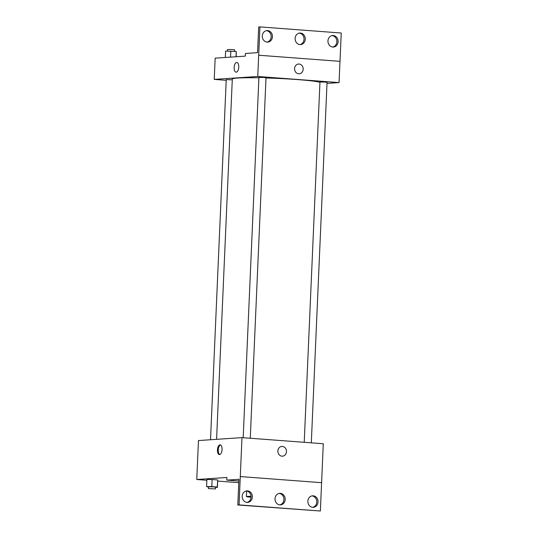 <?xml version="1.0" encoding="UTF-8"?>
<svg xmlns="http://www.w3.org/2000/svg" width="538" height="538" viewBox="0 0 538 538"><rect width="100%" height="100%" fill="white"/><g stroke="black" fill="none" stroke-linecap="round" stroke-linejoin="round"><path stroke-width="0.81" d="M251.098 496.998A8.877 0.525 2.5 0 1 249.612 496.641A8.877 0.525 2.5 0 1 250.661 496.44A8.877 0.525 2.5 0 1 251.085 496.419M251.071 496.191L246.397 496.507A12.092 0.713 2.5 0 0 248.415 496.991L251.085 497.186M246.639 491.006L246.397 496.507M237.809 504.98L320.366 511.013L323.291 443.742L241.986 437.623L239.06 504.893L237.809 504.98L238.926 479.311L226.794 480.125L226.908 477.475L196.767 479.499L206.868 480.259M217.702 481.08L238.778 482.667M215.543 487.374L217.426 487.388L217.735 480.306L217.54 479.936L212.12 479.526L206.901 479.493L206.592 486.574L208.455 487.072M222.059 449.553A4.882 2.286 94.3 0 1 219.396 454.576A4.882 2.286 94.3 0 1 217.48 449.539A4.882 2.286 94.3 0 1 220.129 444.845A4.882 2.286 94.3 0 1 222.059 449.553M241.986 437.623L198.461 440.555L196.767 479.499M282.504 456.177A4.882 4.304 86.1 0 0 286.478 451.321A4.882 4.304 86.1 0 0 282.389 446.439A4.882 4.304 -93.9 0 1 286.478 451.321A4.882 4.304 -93.9 0 1 282.504 456.177A4.882 4.304 -93.9 0 1 277.884 451.597A4.882 4.304 -93.9 0 1 281.845 446.432A4.882 4.304 -93.9 0 1 282.389 446.439A4.882 4.304 86.1 0 0 281.845 446.432M220.513 444.946A4.882 2.286 -85.7 0 0 218.267 449.6A4.882 2.286 -85.7 0 0 219.793 454.536M240.298 476.567L321.603 482.687M226.794 480.125L238.852 481.033M239.06 504.893L320.366 511.013M252.349 497.018A5.77 5.084 86.1 0 0 246.881 490.878A5.77 5.084 86.1 0 0 242.194 496.971A5.77 5.084 86.1 0 0 247.655 502.391A5.77 5.084 86.1 0 0 252.349 497.018M318.019 501.961A5.77 5.084 86.1 0 0 312.551 495.821A5.77 5.084 86.1 0 0 307.864 501.914A5.77 5.084 86.1 0 0 313.324 507.334A5.77 5.084 86.1 0 0 318.019 501.961M285.18 499.486A5.77 5.084 86.1 0 0 279.713 493.346A5.77 5.084 86.1 0 0 275.026 499.446A5.77 5.084 86.1 0 0 280.486 504.859A5.77 5.084 86.1 0 0 285.18 499.486M247.023 502.384A5.77 5.084 86.1 0 0 251.091 497.099A5.77 5.084 86.1 0 0 246.256 490.965M312.692 507.327A5.77 5.084 86.1 0 0 316.761 502.041A5.77 5.084 86.1 0 0 311.926 495.908M279.861 504.859A5.77 5.084 86.1 0 0 283.929 499.573A5.77 5.084 86.1 0 0 279.087 493.433M216.579 439.331L232.308 79.059A44.378 2.629 2.5 0 1 237.554 78.057A44.378 2.629 2.5 0 1 258.899 77.815M266.001 77.976A44.378 2.629 2.5 0 1 319.942 82.314M232.281 79.758L226.242 79.644L210.519 439.741M304.226 442.31L319.955 82.038L324.374 82.025L327.05 82.348L311.314 442.841M243.183 437.71L258.913 77.445L263.331 77.432L266.007 77.754L250.271 438.248M327.003 83.403L339.061 82.59L257.756 76.47L214.232 79.402L226.209 80.303M299.195 73.78A4.882 4.304 86.1 0 0 303.176 68.925A4.882 4.304 86.1 0 0 299.081 64.042A4.882 4.304 -93.9 0 1 303.176 68.925A4.882 4.304 -93.9 0 1 299.195 73.78A4.882 4.304 -93.9 0 1 294.575 69.2A4.882 4.304 -93.9 0 1 298.543 64.035A4.882 4.304 -93.9 0 1 299.081 64.042A4.882 4.304 86.1 0 0 298.543 64.035M214.232 79.402L215.16 58.158L245.301 56.127L245.422 53.47L257.554 52.657L258.677 26.987L259.935 26.9L341.233 33.02L340.003 61.345L258.684 55.226L257.756 76.47M339.989 61.345L339.061 82.59M238.758 67.156A4.882 2.286 94.3 0 1 236.088 72.179A4.882 2.286 94.3 0 1 234.178 67.142A4.882 2.286 94.3 0 1 236.821 62.448A4.882 2.286 94.3 0 1 238.758 67.156M259.935 26.9L258.684 55.226M236.828 62.448A4.882 2.286 -85.7 0 0 234.178 67.142A4.882 2.286 -85.7 0 0 236.095 72.179M305.281 39.193A5.77 5.084 86.1 0 0 299.807 33.053A5.77 5.084 86.1 0 0 295.127 39.153A5.77 5.084 86.1 0 0 300.587 44.567A5.77 5.084 86.1 0 0 305.281 39.193M327.951 40.901A5.77 5.084 86.1 0 0 333.419 47.041A5.77 5.084 86.1 0 0 338.106 40.942A5.77 5.084 86.1 0 0 332.645 35.528A5.77 5.084 86.1 0 0 327.951 40.901M262.282 35.959A5.77 5.084 86.1 0 0 267.749 42.099A5.77 5.084 86.1 0 0 272.436 35.999A5.77 5.084 86.1 0 0 266.976 30.585A5.77 5.084 86.1 0 0 262.282 35.959M340.003 61.345L258.697 55.226M299.955 44.567A5.77 5.084 86.1 0 0 304.024 39.281A5.77 5.084 86.1 0 0 299.189 33.141M332.787 47.035A5.77 5.084 86.1 0 0 336.849 41.029A5.77 5.084 86.1 0 0 332.02 35.616M267.117 42.092A5.77 5.084 86.1 0 0 271.179 36.086A5.77 5.084 86.1 0 0 266.35 30.673M236.229 56.739L236.243 51.507L225.61 51.063L225.328 57.472M236.243 51.507L236.014 56.752M230.829 51.103L230.567 57.122M227.487 51.076L227.554 49.55L231.972 49.536L234.649 49.859L234.581 51.386M217.426 487.388L217.231 487.018L211.811 486.608L206.592 486.574M208.388 488.598L208.462 486.823L212.88 486.816L215.556 487.139L215.482 488.907L208.388 488.598L215.482 488.907M217.735 480.306L217.231 487.018M217.54 479.936L212.12 479.526L211.811 486.608M212.12 479.526L206.901 479.493"/></g></svg>
